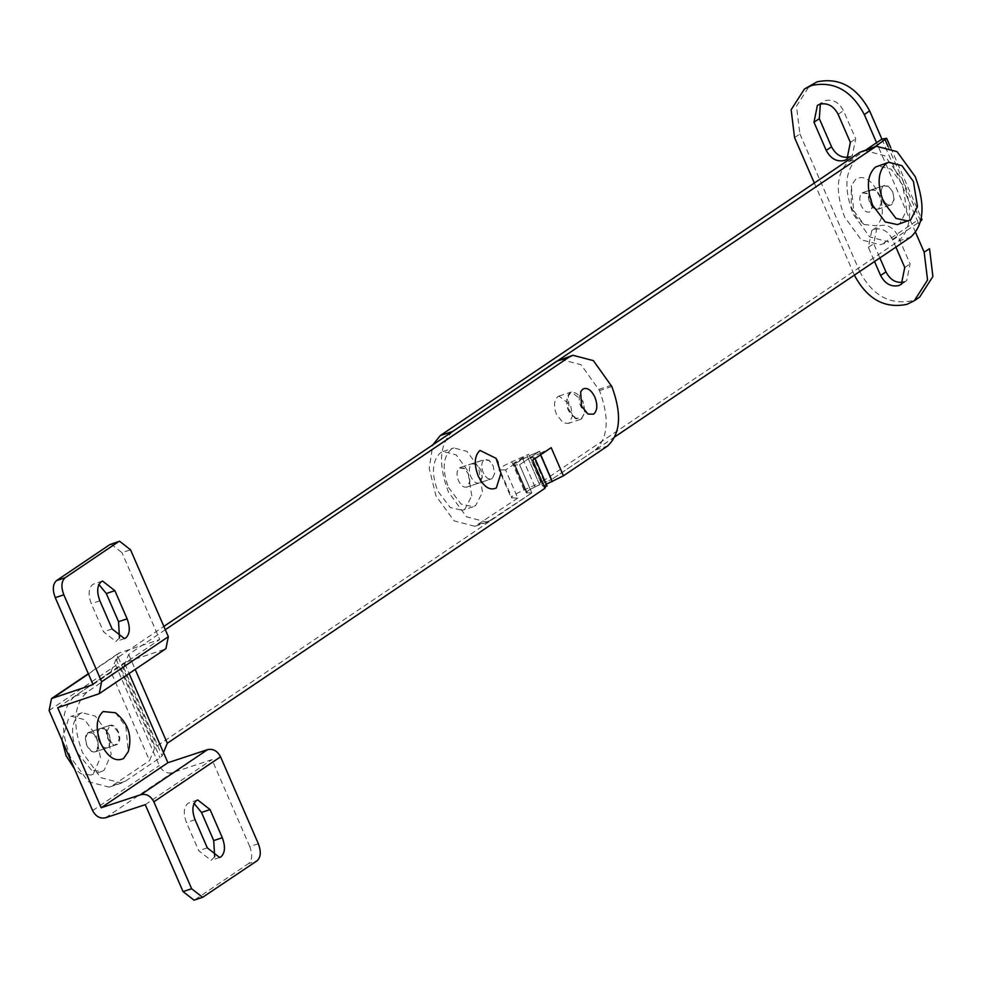 <?xml version="1.0" encoding="UTF-8"?>
<svg xmlns="http://www.w3.org/2000/svg" width="982" height="982" viewBox="0 0 982 982"><rect width="100%" height="100%" fill="white"/><g stroke="black" fill="none" stroke-linecap="round" stroke-linejoin="round"><path stroke-width="0.74" stroke-dasharray="4.91 3.68" d="M106.878 731.553L110.094 725.232L87.779 732.732C91.068 731.234 94.088 733.235 96.862 738.734C99.047 744.626 98.74 748.885 95.941 751.488L91.375 751.242L86.858 745.485L85.409 738.624L87.779 732.732L100.974 728.239L104.693 728.902L109.211 734.659L110.659 741.52L108.29 747.412L95.094 751.905L117.41 744.405L112.844 744.16L108.327 738.403L106.878 731.553M109.248 725.649C112.525 724.151 115.557 726.152 118.331 731.651C120.516 737.543 120.209 741.803 117.41 744.405M91.51 770.146L76.854 752.237C70.311 734.548 71.232 721.782 79.628 713.963L82.169 712.711L95.352 716.148L106.866 731.971L111.175 754.127L104.104 770.256L101.563 771.508L91.51 770.146M61.989 740.17L68.887 717.498L71.428 716.246L84.612 719.683L96.138 735.518L100.434 757.674L93.364 773.791L90.823 775.043L80.782 773.681L74.362 768.611M115.446 712.76L125.856 726.57L128.274 751.66M867.413 193.65L862.159 192.902C859.36 195.516 859.054 199.763 861.226 205.668C864 211.155 867.032 213.155 870.31 211.67L872.63 206.76L871.23 198.904L867.413 193.65M863.006 192.484L883.616 185.819C880.829 188.434 880.51 192.681 882.695 198.585C885.469 204.084 888.501 206.085 891.779 204.587L894.099 199.69L892.699 191.821L888.882 186.568L883.616 185.819L884.463 185.402L871.279 189.894L875.846 190.14L880.363 195.897L881.811 202.758L878.583 209.08L891.779 204.587L878.902 208.835C875.613 210.332 872.593 208.331 869.819 202.832C867.634 196.928 867.941 192.681 870.739 190.066L863.006 192.484M897.401 224.596L899.942 223.344L906.73 210.148L902.703 185.07L891.19 169.235L878.006 165.811M853.702 210.737L864.111 224.547L876.447 225.774C883.456 219.244 884.217 208.601 878.755 193.822C871.807 180.062 864.234 175.041 856.022 178.785L851.284 185.647L853.702 210.737M471.79 495.812L467.763 470.734L456.237 454.912L443.054 451.475L440.513 452.727C432.129 460.546 431.196 473.312 437.739 491L450.284 507.596L462.448 510.272L464.989 509.02L471.79 495.812M448.479 487.465L461.024 504.048L473.177 506.724L475.718 505.472L482.518 492.277L478.492 467.199L466.978 451.364L453.782 447.927L451.241 449.191C442.857 457.011 441.937 469.764 448.479 487.465M464.67 468.696L459.404 467.948C456.605 470.55 456.299 474.809 458.484 480.701C461.258 486.2 464.277 488.201 467.567 486.716L469.887 481.806L468.488 473.95L464.67 468.696M460.251 467.53L484.089 459.809C481.29 462.412 480.984 466.671 483.169 472.563C485.943 478.062 488.975 480.063 492.252 478.565L494.572 473.668L493.173 465.812L489.355 460.546L484.089 459.809C481.29 462.412 480.984 466.671 483.169 472.563C485.943 478.062 488.975 480.063 492.252 478.565L494.584 473.508L493.173 465.812L488.876 460.202L484.936 459.392L460.251 467.53M466.72 487.133L492.252 478.565L466.72 487.133M500.955 473.201L498.181 462.436M870.739 190.066L875.306 190.324L879.823 196.081L881.271 202.93L878.902 208.835M862.159 192.902L866.713 193.159L871.23 198.904L872.691 205.766L870.31 211.67C867.032 213.155 864 211.155 861.226 205.668C859.054 199.763 859.36 195.516 862.159 192.902M849.332 157.01L852.29 155.635L855.703 138.818L843.464 110.684C839.033 102.361 832.969 98.998 825.273 100.594L820.351 104.067M903.722 282.092L906.668 280.717L910.093 263.913L897.855 235.766C893.424 227.456 887.36 224.092 879.651 225.676L877.11 226.916L873.698 243.732L879.872 257.922M895.891 247.12L892.515 239.363C888.084 231.052 882.02 227.689 874.324 229.272L871.783 230.525L868.37 247.329L874.532 261.531M919.631 297.129L912.241 300.738C890.023 305.292 872.519 295.57 859.729 271.584L854.389 275.181M794.561 137.59L799.9 133.982L796.488 106.142L809.769 85.422M848.558 161.637L857.139 158.802C845.023 170.095 843.685 188.532 853.137 214.088L869.782 236.957L888.82 241.916L880.24 244.751L861.189 239.792L844.557 216.924C835.105 191.355 836.443 172.93 848.558 161.637L866.713 149.374M881.91 139.113L919.361 225.259L917.262 220.422L922.012 219.637M920.637 221.11L888.084 146.613M883.91 242.935L911.922 224.031L876.57 142.721M814.323 183.033L854.377 275.144M799.9 133.982L859.729 271.584M857.139 158.802L875.306 146.539M892.491 240.111L920.515 221.195M915.58 232.427L911.922 224.031L917.262 220.422M116.87 744.589L108.29 747.412C105 748.91 101.981 746.909 99.207 741.41C97.022 735.518 97.328 731.259 100.127 728.656L109.554 725.403L113.274 726.079L117.791 731.823L119.252 738.685L116.87 744.589C113.593 746.087 110.561 744.074 107.787 738.587C105.614 732.682 105.921 728.435 108.707 725.821M214.677 856.832L211.056 860.33L198.708 850.694L186.47 822.548C183.204 813.697 183.659 807.327 187.857 803.411L189.133 802.785L194.105 803.448M119.485 637.932L115.888 641.43L103.527 631.794L91.289 603.648C88.024 594.797 88.478 588.427 92.676 584.511L93.953 583.885L98.924 584.548M110.966 544.053L121.952 552.62L130.532 549.785M203.753 896.775L194.043 900.163M258.352 843.734L249.759 846.57C252.669 854.426 252.264 860.097 248.532 863.583L257.112 860.748M88.441 673.983L120.037 652.649L159.747 639.552L121.952 552.62M97.39 694.593L165.909 648.672M164.092 649.556L124.383 662.654L129.108 673.517M249.759 846.57L211.965 759.626L172.243 772.736C166.78 773.853 162.46 771.471 159.305 765.555L115.802 665.489L118.233 653.533L88.331 673.726M120.037 652.649L118.233 653.533M57.693 707.691L124.383 662.654M93.044 684.577L159.747 639.552M145.262 804.663L211.965 759.626M195.173 899.598L248.532 863.583M557.825 396.654L559.004 396.065L570.542 405.063L572.506 415.902L569.241 422.923L568.062 423.5L563.017 422.665L556.536 414.514C553.48 406.253 553.909 400.3 557.825 396.654M575.354 418.59L568.873 410.439C565.816 402.19 566.246 396.237 570.161 392.579L571.352 391.99L582.878 400.987L584.855 411.826L581.59 418.848L580.399 419.437L575.354 418.59M894.148 198.683L891.779 204.587C888.501 206.085 885.469 204.084 882.695 198.585C880.51 192.681 880.829 188.434 883.616 185.819L888.182 186.077L892.699 191.821L894.148 198.683M879.43 208.663C876.153 210.148 873.133 208.147 870.359 202.648C868.174 196.756 868.481 192.497 871.279 189.894M482.285 476.736L479.056 483.058L479.903 482.641C476.626 484.138 473.594 482.137 470.82 476.638C468.647 470.734 468.954 466.487 471.753 463.872L476.307 464.13L480.824 469.887L482.285 476.736M459.404 467.948L463.97 468.205L468.488 473.95L469.936 480.812L467.567 486.716C464.277 488.201 461.258 486.2 458.484 480.701C456.299 474.809 456.605 470.55 459.404 467.948M513.488 463.308L513.881 464.339L505.57 469.948L517.809 498.095L511.217 497.764L498.979 469.617L499.801 469.899C497.653 469.224 501.655 466.524 511.794 461.798L528.917 454.187L513.488 463.308L526.242 492.792L531.827 492.903L487.293 522.228L466.487 516.814L448.32 491.835C437.984 463.909 439.445 443.778 452.69 431.442M505.57 469.948L499.801 469.899L512.027 498.046C509.891 497.371 513.893 494.67 524.032 489.944L541.156 482.334L528.917 454.187M165.295 629.72L128.691 654.429L123.523 667.073L86.895 692.285C73.662 704.622 72.202 724.753 82.525 752.666L100.704 777.646L121.51 783.071L125.512 781.095L109.162 787.134L88.355 781.721L70.188 756.741C59.865 728.828 61.314 708.697 74.558 696.348L110.905 671.811L149.522 760.62L154.69 747.977L156.838 746.05L531.827 492.903L519.588 464.756L539.597 451.241L519.588 464.756L515.022 464.94L519.588 464.756L531.827 492.903L527.26 493.087C524.744 492.485 528.868 489.711 539.634 484.727L551.835 479.388L539.634 484.727L527.395 456.593L539.597 451.241L551.835 479.388L539.597 451.241L527.395 456.593L539.634 484.727L525.726 491.454M514.003 464.658L515.022 464.94C512.506 464.351 516.63 461.565 527.395 456.593L513.881 464.339L515.022 464.94L527.26 493.087L515.022 464.94L514.003 464.646L526.242 492.804M517.809 498.095L474.944 526.303L454.15 520.89L435.971 495.91L429.232 468.426L432.829 444.846M863.89 150.307L884.696 155.721L902.875 180.7C913.199 208.626 911.738 228.745 898.505 241.093L541.156 482.334M614.977 436.757L551.835 479.388L595.19 450.124L607.527 446.049M110.659 741.52L108.29 747.412C105 748.91 101.981 746.909 99.207 741.41C97.022 735.518 97.328 731.259 100.127 728.656L104.693 728.902L109.211 734.659L110.659 741.52M87.779 732.732L92.345 732.977L96.862 738.734L98.31 745.583L95.941 751.488C92.664 752.985 89.632 750.984 86.858 745.485C84.673 739.581 84.992 735.334 87.779 732.732M471.753 463.872L476.54 464.277L480.824 469.887L482.248 477.583L479.903 482.641C476.626 484.138 473.594 482.137 470.82 476.638C468.647 470.734 468.954 466.487 471.753 463.872M560.526 359.363L581.037 364.703L599.499 390.578C609.675 418.111 608.239 437.947 595.19 450.124M546.262 484.261L542.359 485.967L530.12 457.821L533.803 457.673L535.092 458.545M542.359 485.967L546.041 485.82L533.803 457.673L532.686 460.165M546.041 485.82L547.06 486.09M540.566 454.85L539.977 453.5L530.12 457.821M539.977 453.5L551.172 447.694M581.319 418.222C585.051 414.748 585.456 409.077 582.547 401.208C578.852 393.88 574.814 391.217 570.444 393.205L568.32 395.844L569.204 410.218L575.673 418.148L581.319 418.222M110.905 671.811L116.072 659.168L118.221 657.24L163.859 626.43M113.176 785.158L149.522 760.62M163.491 752.58L162.14 755.882L159.992 757.822L125.512 781.095M128.691 654.429L135.197 669.405M850.363 142.427L855.703 138.818M838.125 114.28L843.464 110.684M904.753 267.509L910.093 263.913M892.515 239.363L897.855 235.766M868.37 247.329L873.698 243.732M195.062 819.712L186.47 822.548M207.3 847.859L198.708 850.694M99.882 600.812L91.289 603.648M112.12 628.959L103.527 631.794M49.1 710.514L115.802 665.489M92.615 810.58L159.305 765.555M105.553 817.761L172.243 772.736M511.794 461.798L524.032 489.944M522.755 458.741L534.994 486.888M491.295 520.251L478.958 524.327M898.505 241.093L910.842 237.018M74.558 696.348L86.895 692.285M611.835 386.503L599.499 390.578M598.946 389.326L611.295 385.263M116.072 659.168L154.69 747.977M118.221 657.24L156.838 746.05M121.375 669L159.992 757.822M123.523 667.073L162.14 755.882M82.169 712.711L71.428 716.246M101.563 771.508L90.823 775.043M864.111 224.547L856.157 216.715L851.271 207.177L851.284 185.647M443.054 451.475L453.782 447.927M473.177 506.724L462.448 510.272M846.95 159.231L852.29 155.635M817.392 105.43L822.732 101.833M901.341 284.326L906.668 280.717M871.783 230.525L877.11 226.916M880.24 244.751L888.82 241.916M890.735 147.705L921.288 217.967M197.713 799.949L189.133 802.785M219.649 857.495L211.056 860.33M102.533 581.049L93.953 583.885M124.469 638.595L115.876 641.43M559.004 396.065L571.352 392.002M580.399 419.437L568.062 423.5M474.944 526.303L487.293 522.228M109.162 787.134L121.51 783.071M588.022 414.073C579.773 408.549 577.318 401.11 580.669 391.769M575.673 418.148C567.436 412.624 564.981 405.185 568.32 395.844"/><path stroke-width="1.47" d="M74.362 768.611L66.125 755.784L61.989 740.17M128.274 751.66L123.548 758.521C115.324 762.265 107.75 757.257 100.802 743.484C95.34 728.718 96.113 718.063 103.11 711.533L115.446 712.76C128.2 722.936 132.484 735.899 128.274 751.66M888.735 162.263L875.465 167.063C867.069 174.882 866.149 187.636 872.691 205.336L885.236 221.932L897.401 224.596L910.67 219.808L917.47 206.613L913.444 181.535L901.918 165.7L888.735 162.263L886.194 163.515C877.81 171.347 876.877 184.1 883.419 201.801L895.965 218.385L908.129 221.06M498.181 462.436L496.057 458.349L480.014 450.419C474.416 455.636 473.803 464.142 478.16 475.939C483.709 486.937 489.773 490.939 496.327 487.956L500.955 473.201L496.07 458.349M850.363 142.427L838.125 114.28C833.693 105.97 827.63 102.607 819.933 104.19L817.392 105.43L813.98 122.247L826.218 150.393C830.649 158.703 836.713 162.067 844.41 160.483L846.95 159.231L850.363 142.427M820.351 104.067L819.307 118.638L831.545 146.784C835.977 155.095 842.04 158.458 849.737 156.875M874.532 261.531L880.596 275.476C885.04 283.786 891.104 287.149 898.8 285.566L901.341 284.326L904.753 267.509L895.891 247.12M879.872 257.922L885.936 271.879C890.367 280.189 896.431 283.553 904.127 281.969M854.377 275.144L854.389 275.181C867.204 299.191 884.721 308.913 906.951 304.334L914.291 300.738L927.573 280.017L924.16 252.165L915.58 232.427M924.16 252.165L929.549 248.679L932.9 276.47L919.631 297.129L914.291 300.738M866.713 149.374L876.57 142.721L864.332 114.575C851.529 90.565 834.013 80.843 811.77 85.434L804.43 89.018L791.148 109.739L794.561 137.59L814.323 183.033M804.43 89.018L817.061 81.837C839.254 77.222 856.783 86.895 869.622 110.856L864.332 114.575M875.306 146.539L886.66 138.327L881.91 139.113L869.671 110.978M921.288 217.967L922.012 219.637L920.637 221.11M876.57 142.721L881.91 139.113L869.622 110.856M195.062 819.712C191.785 810.874 192.251 804.491 196.449 800.576L197.713 799.949L210.062 809.585L222.3 837.732C225.578 846.582 225.111 852.953 220.925 856.869L219.649 857.495L207.3 847.859L195.062 819.712M194.105 803.448L201.482 812.421L213.72 840.567L214.677 856.832M99.882 600.812C96.604 591.974 97.071 585.591 101.269 581.675L102.533 581.049L114.882 590.685L127.12 618.832C130.397 627.682 129.931 634.053 125.745 637.969L124.469 638.595L112.12 628.959L99.882 600.812M98.924 584.548L106.301 593.521L118.54 621.667L119.485 637.932M109.837 544.605L119.559 541.217L109.837 544.605L56.477 580.632L65.07 577.797C61.338 581.283 60.933 586.941 63.83 594.81L101.637 681.741L168.339 636.717L130.532 549.785L119.559 541.217M88.331 673.726L51.53 698.558L93.044 684.577L55.25 597.645C52.341 589.777 52.746 584.106 56.477 580.632M168.339 636.717L165.909 648.672L99.207 693.697L57.693 707.691L101.195 807.756L140.917 794.659C146.379 793.53 150.7 795.923 153.843 801.828L191.65 888.759L202.623 897.327L257.112 860.748C260.844 857.274 261.261 851.603 258.352 843.734L220.545 756.803C217.403 750.886 213.082 748.493 207.607 749.622L167.897 762.719L129.108 673.517M202.623 897.327L194.043 900.163L183.057 891.595L145.262 804.663L105.553 817.761C100.078 818.89 95.757 816.496 92.615 810.58L49.1 710.514L51.53 698.558M99.207 693.697L101.637 681.741M101.195 807.756L167.897 762.719M65.07 577.797L118.429 541.782M432.829 444.846L440.341 435.517L859.888 152.284L876.239 146.232L897.045 151.645L915.212 176.625C925.535 204.551 924.087 224.682 910.842 237.018L614.977 436.757M440.341 435.517L452.69 431.442L876.239 146.232M546.262 484.261L563.435 475.816L607.527 446.049C620.575 433.884 622.011 414.036 611.835 386.503L593.374 360.627L572.862 355.288L568.909 357.239L165.295 629.72M163.859 626.43L556.573 361.315L572.862 355.288M546.041 485.82L544.9 488.336L167.308 743.239L163.491 752.58M594.896 397.145C597.805 405.001 597.387 410.672 593.656 414.146L588.022 414.073L581.553 406.143L580.669 391.769L582.78 389.13C587.15 387.141 591.189 389.805 594.896 397.145M135.197 669.405L167.308 743.239M544.9 488.336L532.661 460.19L551.197 447.669L563.435 475.816M826.218 150.393L831.545 146.784M813.98 122.247L819.307 118.638M880.596 275.476L885.936 271.879M888.084 146.613L885.163 139.886M210.062 809.585L201.482 812.421M222.3 837.732L213.72 840.567M114.882 590.685L106.301 593.521M127.12 618.832L118.54 621.667M63.83 594.81L55.25 597.645M183.057 891.595L191.65 888.759M140.917 794.659L207.607 749.622M153.843 801.828L220.545 756.803M53.335 697.674L88.441 673.983M859.888 152.284L872.225 148.208M568.909 357.239L556.573 361.315M552.215 481.646L540.566 454.85M886.66 138.327L890.735 147.705M534.822 457.943L547.06 486.09"/></g></svg>
